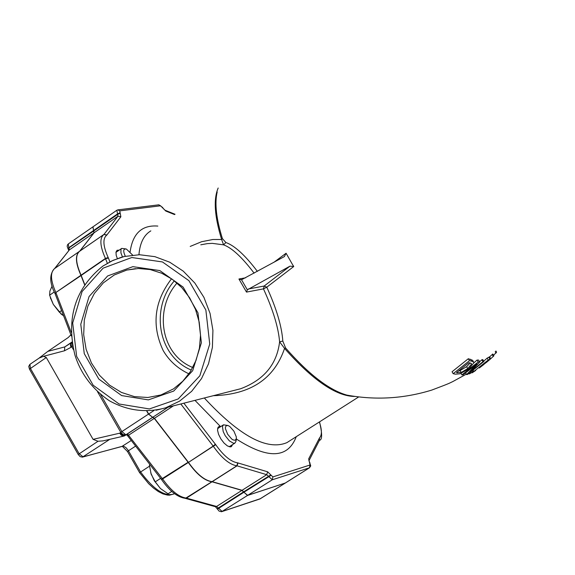 <?xml version="1.0" encoding="UTF-8"?>
<svg xmlns="http://www.w3.org/2000/svg" width="575" height="575" viewBox="0 0 575 575"><rect width="100%" height="100%" fill="white"/><g stroke="black" fill="none" stroke-linecap="round" stroke-linejoin="round"><path stroke-width="0.86" d="M192.776 367.511C159.864 354.178 154.388 308.43 177.042 283.029M174.369 280.83C150.83 307.345 156.889 355.702 191.324 370.084M188.902 373.836C177.718 368.525 169.151 360.769 163.192 350.585C151.419 325.414 154.201 301.473 171.544 278.753M492.782 353.977L493.875 355.853L490.245 359.167M495.894 350.994L496.584 352.18L493.551 355.3M496.024 353.079L495.204 351.677M493.185 356.558L492.337 354.394M489.641 356.838L492.078 354.653M466.584 374.577L467.727 374.361L483.898 361.481L482.957 361.661L470.257 372.068L479.744 361.97L478.156 361.984L461.919 374.893L462.983 374.886L477.049 363.918L466.584 374.577L465.664 372.995M478.156 361.984L477.042 360.072L478.637 360.065L479.744 361.97M473.836 362.926L477.042 360.072M461.919 374.893L461.064 373.419M482.957 361.661L481.857 359.763L482.799 359.591L483.898 361.481M479.629 361.768L481.857 359.763M469.466 360.69L453.172 373.692L455.457 374.188L460.165 373.757L468.934 368.719L473.843 362.882L473.735 362.228L471.716 361.215L469.466 360.69L468.323 358.728L472.614 360.295L473.735 362.228M453.172 373.692L452.051 371.759L468.323 358.728M471.536 364.112L467.719 368.604L461.186 372.456L456.449 372.636L468.984 362.638L471.428 363.616L471.536 364.112L470.99 363.184M461.186 372.456L460.079 370.559L466.613 366.699L470.213 362.904M458.821 370.911L460.079 370.559M479.32 367.993L490.223 359.195L488.232 360.029L472.104 372.859L475.755 370.437M487.298 361.193L488.613 360.467L486.831 362.092L481.332 366.203L487.298 361.193M488.232 360.029L487.133 358.139L489.577 356.802L490.676 358.685M483.719 361.172L487.133 358.139M473.735 371.263L469.416 373.923L473.735 371.263L473.218 370.379M469.416 373.923L469.107 373.398M472.607 371.651L472.276 371.091M257.377 271.364C245.123 255.214 234.629 245.604 225.889 242.528L222.396 238.603C216.25 218.816 214.518 203.277 217.199 191.964M346.883 395.118L352.037 396.067L346.876 395.111C329.202 390.109 308.768 374.397 285.581 347.961L282.814 341.068C281.779 326.327 276.438 308.365 266.786 287.184L263.465 288.873C273.01 309.709 278.386 327.362 279.601 341.83C276.906 364.342 263.911 379.982 240.616 388.757L230.597 391.302M292.596 264.716L293.76 266.498L289.965 266.16L247.336 289.814L241.529 279.759L284.409 256.565L286.084 253.237L292.596 264.716M218.184 188.003C213.347 199.151 214.497 216.315 221.634 239.487L222.396 238.603M190.21 246.423L201.595 241.723L212.829 239.509L221.634 239.487L223.574 244.842L225.889 242.528M200.783 244.806L207.417 243.613L212.333 243.362L223.574 244.842C231.955 247.897 242.14 257.334 254.114 273.154M245.633 277.797L238.934 279.004L246.495 292.093L247.336 289.814M285.581 347.961L284.56 348.414C312.649 380.125 335.958 396.139 354.48 396.455M282.814 341.068L279.601 341.83L284.56 348.414C274.246 378.846 250.499 394.608 213.303 395.701M293.76 266.498L266.786 287.184L264.184 286.027L263.465 288.873L246.495 292.093M232.573 444.597L231.373 446.646L230.287 446.912L227.391 445.912L224.042 443.066L220.886 438.933L218.565 434.348L217.537 430.215L217.997 427.347L219.219 426.398L220.951 426.449M153.863 410.593L148.645 414.014L147.006 411.154M117.358 258.599L116.215 255.365L115.978 252.123L117.077 250.283L119.19 250.139M149.5 466.188L139.596 472.65L127.528 451.562L128.441 450.778L128.081 450.175L125.932 447.58L123.345 446.092L83.102 456.859L79.113 453.682L30.36 368.316L29.943 364.334L39.179 358.074L43.52 356.306L46.295 357.521L93.071 439.35L98.016 441.255L78.193 454.48L29.476 369.157L46.295 357.521M43.52 356.306L64.508 350.779L64.759 346.912L47.783 351.404L68.245 337.525L70.912 334.787M47.783 351.404L38.798 358.333M103.04 440.881L98.016 441.255M260.59 498.597L222.173 511.477L216.574 506.453L186.3 498.079C178.89 497.08 171.012 490.727 162.66 479.004L127.801 434.312L123.287 436.094L121.253 435.203L119.715 433.183L93.071 439.35M120.082 432.896L122.863 435.34L124.466 435.555L125.868 434.822L123.158 434.628L120.779 432.357L119.715 433.183M124.272 435.994L152.677 417.342L148.479 414.122L146.783 411.161M71.904 342.269L70.639 343.663L70.488 345.769L71.077 347.278L71.76 346.718L73.485 349.729M71.207 342.851L64.623 347.027M64.759 346.912L72.019 341.996M285.387 482.986L247.516 495.456L241.924 490.389L211.88 481.757C204.528 480.693 196.672 474.274 188.305 462.494L154.272 418.392L152.677 417.342M79.659 251.239L93.955 232.861L92.891 226.873M84.554 284.618L80.917 275.288C75.512 263.127 75.03 255.156 79.465 251.368M84.683 284.431L81.19 275.447L105.548 258.707L108.409 258.046L108.172 257.514C103.033 246.007 102.558 238.546 106.749 235.132L120.865 216.782L119.765 210.86L160.576 205.792L165.787 211.039L174.57 214.576M103.507 234.751L79.76 251.174C75.181 254.876 75.62 262.876 81.075 275.181L81.19 275.447M119.765 210.86L117.767 209.882L116.847 210.249L117.99 216.207L104.017 234.377L79.853 251.088L94.113 232.753L117.99 216.207L120.865 216.782M120.132 213.188L117.623 214.41L93.761 230.956L94.113 232.753M93.761 230.956L93.524 230.546L117.386 214.001L119.895 212.779M116.761 210.306L93.013 226.787L93.524 230.546M180.809 403.966L213.382 446.351C221.77 458.189 229.605 464.672 236.893 465.793L266.721 474.684L272.298 479.787L309.458 467.798L285.595 482.835M285.322 483.007L247.681 495.348L272.298 479.787L272.888 476.912L267.634 471.809L237.655 462.853C230.862 461.79 223.553 455.738 215.726 444.691L183.856 403.19M271.005 475.345L243.893 492.243L247.681 495.348M243.893 492.243L243.656 491.833L270.768 474.928M267.634 471.809L266.721 474.684L242.089 490.281L243.656 491.833M242.089 490.281L212.204 481.677L237.051 465.822L237.978 462.911M215.352 444.18L213.196 446.092L188.471 462.386C196.837 474.167 204.693 480.592 212.046 481.649L212.204 481.677M188.284 462.135L154.438 418.284L173.442 405.842M168.195 407.172L152.842 417.234L154.438 418.284M152.842 417.234L167.993 407.229M148.645 414.014L152.634 417.292M173.715 391.065L192.682 370.695L201.379 342.765L197.965 312.872L183.102 287.069L159.821 270.573L132.854 266.656L107.618 275.971L89.075 296.542L80.78 324.243L84.259 353.647L98.814 379.069L121.648 395.571L148.35 399.891L173.715 391.065M238.934 279.004L241.529 279.759M173.542 388.865L160.95 394.96L147.84 397.483L134.449 396.628L121.476 392.445L109.595 385.171L99.41 375.188L91.454 363.026L86.121 349.305L83.691 334.736L84.295 320.074L87.91 306.072L94.35 293.458L103.306 282.9L114.31 274.958L126.802 270.063L138.431 268.511L150.226 269.574L161.704 273.233L172.385 279.349L181.837 287.665L189.664 297.85L195.529 309.494L199.202 322.093L200.524 335.146L199.439 348.105L196.01 360.432L190.375 371.63L182.778 381.232L173.542 388.865M235.168 440.299L232.976 439.861L231.639 438.962L227.7 434.305L225.493 428.864L225.393 427.412L226.219 425.608L228.203 425.608L229.813 426.528L233.924 431.185L236.275 436.82L236.354 438.588L235.168 440.299M227.729 425.457L223.488 424.81L222.424 426.549L223.201 431.573L225.163 435.62L229.375 440.881L233.522 443.275L234.952 443.073L236.059 441.082L236.354 438.588M125.328 256.27C122.899 250.952 123.258 248.558 126.421 249.076L132.624 255.077M125.918 248.932L121.728 248.393L120.944 249.327L120.93 252.907L122.482 256.975M160.504 488.585L168.065 493.81L171.781 491.424M149.407 465.132L150.046 464.715L149.407 465.132L151.167 474.224L155.257 481.843L160.425 488.506L154.323 480.822L150.7 472.751M160.641 478.378L155.257 481.843M52.124 286.034L49.888 291.101L49.608 295.191L53.317 304.427L50.334 297.606M61.963 314.769L53.317 304.427L59.297 312.11L63.681 315.998M54.302 291.963L49.608 295.191M61.583 310.55L59.297 312.11M471.716 361.215L470.58 359.267M467.719 368.604L466.613 366.699M457.441 372.837L457.067 372.19M489.864 359.145L488.764 357.255M286.084 253.237L273.837 262.351M82.498 457.111L109.832 439.314M122.08 446.358L131.272 440.5M156.062 410.255L165.629 407.826L179.508 401.185L191.662 391.309L201.494 378.645L208.524 363.781L212.398 347.422L212.923 330.359L210.055 313.404L203.938 297.383L194.86 283.072L183.274 271.163L169.733 262.214L154.905 256.658L139.502 254.732L124.257 256.515L121.045 257.384L111.708 260.993L102.997 266.031M138.978 254.265C140.048 242.722 144.009 234.923 150.837 230.877M289.002 441.305L286.939 442.621C267.138 450.944 239.603 436.066 204.319 397.986M236.311 438.984C267.936 459.368 287.917 458.606 296.254 436.684M194.975 400.365L220.261 426.334M319.362 421.971C322.014 429.856 322.05 435.203 319.47 437.999L308.689 458.828L310.04 464.995L272.888 476.912M157.83 226.076C141.96 224.825 132.732 233.407 130.13 251.814M109.911 261.862L108.409 258.046M139.596 472.643L148.681 483.69L153.503 488.089L158.312 491.532L162.962 493.896L167.368 495.068L169.445 495.176L173.973 493.947C164.86 496.958 153.726 489.634 140.573 471.967L128.441 450.778L135.614 446.099M97.477 391.647L120.779 432.357L121.871 431.588L100.596 394.414M64.508 350.779L71.077 347.278M40.164 357.19L41.235 356.91M72.687 346.021L71.76 346.718L71.113 344.849L71.199 343.447L72.04 342.154M72.579 345.438L72.055 342.254M152.468 417.4L125.868 434.822L121.871 431.588L148.479 414.122M285.164 483.108L259.835 498.978M247.516 495.456L221.684 511.685M243.735 492.351L217.408 509.17M243.498 491.934L217.17 508.753L219.046 511.074L221.476 511.736L260.044 498.913L285.272 483.065M241.924 490.389L216.574 506.453L215.208 506.64M212.038 481.785L186.465 498.101L185.215 498.338L215.373 506.69L217.17 508.753M211.88 481.757L185.416 498.345C177.467 497.26 169.524 491.014 161.582 479.615L188.305 462.494M188.118 462.235L161.287 479.212L161.582 479.615M154.272 418.392L128.678 435.153L127.513 435.649L126.809 434.872M71.178 332.3L55.962 292.783L55.207 293.976L71.365 335.965M81.032 275.554L55.847 292.517L55.186 293.732M80.917 275.288L55.847 292.517C50.449 280.248 50.075 272.234 54.726 268.482L79.177 251.57M79.695 251.196L54.826 268.396L69.381 249.888L54.589 268.568M93.955 232.861L69.381 249.888L69.036 248.091L68.159 249.011M93.603 231.064L67.922 248.608M93.366 230.654L68.806 247.688L68.317 243.929L92.769 226.952M162.689 207.848L165.787 211.039M162.897 207.884L162.459 207.453M118.04 209.846L158.621 204.844L160.576 205.792M106.749 235.132L103.924 234.463L106.936 234.959M103.924 234.463C99.425 238.115 99.928 246.107 105.433 258.441L108.172 257.514M81.075 275.181L105.433 258.441L107.338 263.264M188.471 462.386L215.726 444.691M212.046 481.649L236.893 465.793L237.655 462.853M309.796 462.954L310.737 465.901L309.458 467.798L310.04 464.995M309.975 462.933L309.566 462.552M309.005 460.575L308.689 458.828M309.005 460.611L319.563 440.105L319.326 438.193M319.484 440.263L319.47 437.999M103.126 268.144L131.79 257.521L162.452 261.941L188.945 280.686L205.864 310.04L209.738 344.051L199.827 375.806L178.236 398.935L149.407 408.933L119.075 403.995L93.164 385.236L76.647 356.378L72.687 322.999L82.088 291.539L103.126 268.144M289.965 266.16L264.184 286.027L248.263 289.017M479.708 367.691L483.956 364.421M490.223 359.195L486.738 362.164M346.876 395.111C375.511 400.358 403.794 398.683 431.724 390.094C451.813 382.533 448.752 383.417 452.863 381.541L466.339 374.152M29.857 364.392L28.75 366.404L29.476 369.157M78.193 454.48L80.169 456.629L82.412 457.125L122.302 446.301L127.528 451.562M240.616 388.757L165.629 407.826C146.316 413.145 127.585 410.809 109.437 400.811C92.367 389.16 80.859 373.887 74.908 354.991C65.974 317.882 75.289 288.248 102.853 266.081L113.146 260.31L124.257 256.515M358.541 397.03L288.966 441.327M240.573 388.772L230.589 391.309M123.956 436.066L102.522 440.996M161.295 479.227L127.513 435.649M54.215 268.841C49.328 274.757 49.601 283.008 55.035 293.588L55.207 293.976M68.231 243.987L67.397 245.043L67.203 246.553L68.77 250.542M175.037 214.259L165.061 210.234M162.667 207.489L158.894 204.808M308.933 460.762L309.745 462.53M319.535 421.863C322.338 433.794 322.309 439.947 319.448 440.321M309.566 467.748L285.437 482.964M135.571 268.647L126.802 270.063M223.294 424.939L217.573 428.634M234.952 443.073L229.217 446.753M121.519 248.537L115.942 252.368M50.622 298.518L50.348 297.656M60.799 313.799L61.194 314.108"/></g></svg>

